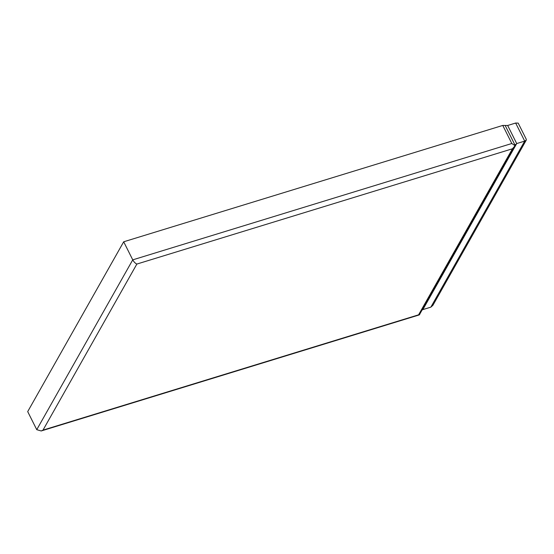<?xml version="1.0" encoding="UTF-8"?>
<svg xmlns="http://www.w3.org/2000/svg" width="554" height="554" viewBox="0 0 554 554"><rect width="100%" height="100%" fill="white"/><g stroke="black" fill="none" stroke-linecap="round" stroke-linejoin="round"><path stroke-width="0.83" d="M505.172 125.474L515.075 145.238L516.709 143.562L524.707 141.104L526.279 140.107L526.3 139.317L518.191 123.12L515.656 123.036L507.665 125.488L502.769 125.433L123.694 241.786L27.7 411.608L36.751 429.675L41.19 430.964L42.997 430.112L136.866 264.057C135.294 263.351 133.923 261.952 132.745 259.854L36.751 429.675M526.279 140.107L432.882 305.33L430.846 307.151L524.707 141.104L515.656 123.036M419.731 314.43L418.589 314.824L512.45 148.777L515.102 145.716L515.137 144.559M430.846 307.151L422.847 309.61L516.709 143.562L507.665 125.488M41.19 430.964L419.309 314.901L515.102 145.716L511.82 143.5L502.769 125.433M123.694 241.786L132.745 259.854L511.82 143.5M422.847 309.61L422.383 309.804M418.589 314.824L42.997 430.112M136.866 264.057L512.45 148.777"/></g></svg>

